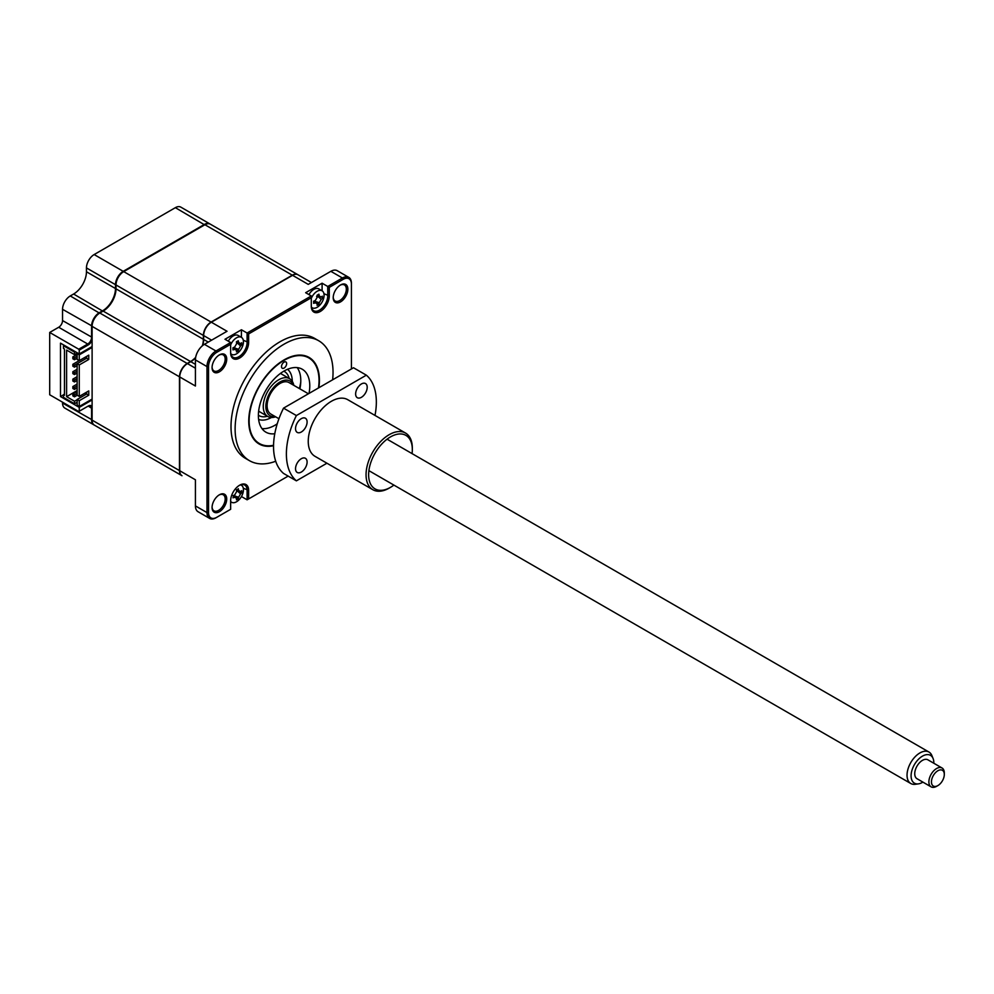 <?xml version="1.0" encoding="UTF-8"?>
<svg xmlns="http://www.w3.org/2000/svg" width="994" height="994" viewBox="0 0 994 994"><rect width="100%" height="100%" fill="white"/><g stroke="black" fill="none" stroke-linecap="round" stroke-linejoin="round"><path stroke-width="1.49" d="M94.107 424.972A10.909 6.299 -60 0 1 93.846 424.836A10.909 6.299 -60 0 1 91.585 419.841L91.585 408.571A5.455 3.144 120 0 0 90.466 406.074A5.455 3.144 120 0 0 87.733 406.347L78.737 411.541L49.7 394.767L49.7 332.456L58.696 327.262L87.733 344.023L88.255 344.918L79.259 350.112L78.737 349.217L87.733 344.023A5.455 3.144 120 0 0 91.585 337.351L91.585 326.069A10.909 6.299 -60 0 1 99.301 312.712L102.643 310.787A18.178 10.487 120 0 0 115.49 288.533L116 288.533M88.255 344.918A6.175 3.566 120 0 0 92.107 340.023M58.696 327.262A5.455 3.144 120 0 0 62.547 320.577L62.547 309.308A10.909 6.299 -60 0 1 70.263 295.951L73.606 294.025A18.178 10.487 120 0 0 86.453 271.772L115.49 288.533L115.49 284.669A10.909 6.299 -60 0 1 123.206 271.325L123.455 271.772M86.453 271.772L86.453 267.908A10.909 6.299 -60 0 1 94.157 254.551L123.206 271.325L204.416 224.433A10.909 6.299 -60 0 1 209.858 223.898A10.909 6.299 -60 0 1 210.119 224.048M93.846 424.836L64.809 408.074A10.909 6.299 -60 0 1 62.547 403.079L62.547 402.185M117.752 438.64L88.715 421.866A10.909 6.299 -60 0 1 88.665 421.841M92.107 408.571L88.255 406.049L78.737 411.541M92.107 406.496A6.175 3.566 120 0 0 88.255 406.049M92.107 399.961L79.259 407.378L60.497 396.556L60.497 343.141L79.259 353.963L92.107 346.546M60.497 396.556L63.454 394.842M79.259 407.378L79.259 411.243M79.259 350.112L79.259 353.963M49.7 332.456L78.737 349.217M94.157 254.551L175.366 207.671A10.909 6.299 -60 0 1 180.821 207.125L209.858 223.898M318.875 387.735A49.973 28.851 120 0 0 319.422 380.304A49.973 28.851 120 0 0 309.072 357.43A49.973 28.851 120 0 0 270.554 370.812A49.973 28.851 120 0 0 248.748 421.108A49.973 28.851 120 0 0 259.099 443.983A49.973 28.851 120 0 0 273.549 445.734M332.642 379.783A69.232 39.971 120 0 0 333.04 372.439A69.232 39.971 120 0 0 318.701 340.743L314.589 338.37A69.232 39.971 120 0 0 261.236 356.921A69.232 39.971 120 0 0 231.006 426.6A69.232 39.971 120 0 0 245.344 458.296L249.457 460.669A69.232 39.971 120 0 0 275.711 461.241M318.701 340.743A69.232 39.971 120 0 0 265.348 359.294A69.232 39.971 120 0 0 235.118 428.973A69.232 39.971 120 0 0 249.457 460.669M226.719 359.132A10.362 5.976 120 0 0 219.388 354.895A10.362 5.976 120 0 0 212.07 367.581A10.362 5.976 120 0 0 219.388 371.818A10.362 5.976 120 0 0 226.719 359.132M212.082 367.121A9.269 5.355 120 0 0 213.983 370.936A9.269 5.355 120 0 0 221.128 368.451A9.269 5.355 120 0 0 225.178 359.132A9.269 5.355 120 0 0 223.252 354.883A9.269 5.355 120 0 0 219.003 355.144M333.226 297.181A9.269 5.355 120 0 0 335.14 300.996A9.269 5.355 120 0 0 342.284 298.511A9.269 5.355 120 0 0 346.322 289.192A9.269 5.355 120 0 0 344.409 284.943A9.269 5.355 120 0 0 340.147 285.203M347.863 289.192A10.362 5.976 120 0 0 340.544 284.955A10.362 5.976 120 0 0 333.214 297.641A10.362 5.976 120 0 0 340.544 301.878A10.362 5.976 120 0 0 347.863 289.192M212.082 507.015A9.269 5.355 120 0 0 213.983 510.829A9.269 5.355 120 0 0 221.128 508.344A9.269 5.355 120 0 0 225.178 499.025A9.269 5.355 120 0 0 223.252 494.776A9.269 5.355 120 0 0 219.003 495.037M226.719 499.025A10.362 5.976 120 0 0 219.388 494.788A10.362 5.976 120 0 0 212.07 507.474A10.362 5.976 120 0 0 219.388 511.711A10.362 5.976 120 0 0 226.719 499.025M195.582 357.852A18.178 10.487 -60 0 1 190.786 361.679L187.444 363.605A10.909 6.299 120 0 0 179.74 376.962L179.74 470.734A10.909 6.299 120 0 0 182.001 475.728L118.261 438.938A10.909 6.299 -60 0 1 118.224 438.913M179.74 470.734L195.42 479.791L195.42 505.909A12.723 7.343 120 0 0 198.054 511.724L209.61 518.408A12.723 7.343 -60 0 1 206.976 512.581L206.976 366.575A12.723 7.343 -60 0 1 215.971 350.994L230.645 342.532L224.992 339.265L241.443 329.772L247.096 333.027L311.296 295.963L305.643 292.708L322.093 283.203L327.747 286.471L342.421 277.997A12.723 7.343 -60 0 1 348.782 277.363A12.723 7.343 -60 0 1 351.416 283.191L351.416 284.085L351.416 283.191M233.267 495.956L234.708 497.261A24.825 17.73 -163.8 0 1 232.981 497.82L233.466 496.615A6.001 3.467 120 0 0 233.764 496.416M237.429 490.067A6.001 3.467 120 0 0 237.454 489.719L238.262 488.688A24.825 17.73 43.8 0 1 238.635 490.452L240.56 491.57A24.825 9.828 -12.3 0 0 241.704 490.676L241.704 492.788A24.825 17.73 -163.8 0 1 240.56 493.881L238.635 497.224A24.825 17.73 43.8 0 1 238.262 498.752L236.423 499.808A24.825 9.828 -107.7 0 0 236.634 498.379L234.41 495.087M230.645 502.778L231.565 502.243M311.433 282.532L298.014 274.791A10.909 6.299 120 0 0 292.559 275.326L211.349 322.218A10.909 6.299 120 0 0 203.646 335.562L203.646 339.426A18.178 10.487 -60 0 1 202.714 345.49M348.782 277.363L337.214 270.691A12.723 7.343 120 0 0 330.853 271.325L308.239 284.383L292.559 275.326M211.337 322.218L227.03 331.263L204.416 344.322A12.723 7.343 120 0 0 195.42 359.903L195.42 386.02L179.74 376.962M317.931 296.411A6.001 3.467 120 0 0 318.092 295.218M322.093 290.795L322.093 283.203M311.296 305.394A11.63 6.71 120 0 0 313.706 310.712A11.63 6.71 120 0 0 322.665 307.593A11.63 6.71 120 0 0 327.747 295.889L327.747 286.471L329.287 287.365L343.191 279.339A11.63 6.71 -60 0 1 351.416 284.085L351.416 368.948M230.807 353.69A9.816 5.666 120 0 0 231.602 354.336A9.816 5.666 120 0 0 236.51 353.852A9.816 5.666 120 0 0 243.443 341.824A9.816 5.666 120 0 0 241.418 337.339L241.443 329.772M230.645 351.951A11.63 6.71 120 0 0 233.056 357.268A11.63 6.71 120 0 0 242.027 354.162A11.63 6.71 120 0 0 247.096 342.458L247.096 333.027L248.637 333.922L311.296 297.753L311.296 306.276A12.723 7.343 120 0 0 320.292 311.47A12.723 7.343 120 0 0 329.287 295.889L329.287 287.365M241.443 496.54L247.096 499.808L288.161 476.101L247.096 499.808L247.096 490.39A11.63 6.71 120 0 0 244.686 485.06A11.63 6.71 120 0 0 239.256 485.432M248.637 498.913L248.637 490.39A12.723 7.343 120 0 0 239.641 485.196A12.723 7.343 120 0 0 230.645 500.765L230.645 509.301L216.742 517.327A11.63 6.71 -60 0 1 208.529 512.581L208.529 366.575A11.63 6.71 -60 0 1 216.742 352.336L230.645 344.309L230.645 352.833A12.723 7.343 120 0 0 239.641 358.026A12.723 7.343 120 0 0 248.637 342.458L248.637 333.922M230.645 509.301L215.971 517.775A12.723 7.343 -60 0 1 209.61 518.408M230.645 342.532L230.645 344.309M311.296 295.963L311.296 297.753M286.645 363.605A3.641 2.1 120 0 0 285.899 361.953A3.641 2.1 120 0 0 283.091 362.922A3.641 2.1 120 0 0 281.513 366.575A3.641 2.1 120 0 0 282.259 368.24A3.641 2.1 120 0 0 285.067 367.271A3.641 2.1 120 0 0 286.645 363.605M318.478 387.971A49.427 28.54 120 0 0 319.037 380.528A49.427 28.54 120 0 0 284.085 360.35A49.427 28.54 120 0 0 249.134 420.884A49.427 28.54 120 0 0 273.561 445.262M274.779 433.744A36.343 20.986 -60 0 1 265.907 432.179A36.343 20.986 -60 0 1 258.378 415.542A36.343 20.986 -60 0 1 274.245 378.962A36.343 20.986 -60 0 1 302.251 369.234A36.343 20.986 -60 0 1 309.78 385.871A36.343 20.986 -60 0 1 309.022 393.425M297.194 367.618A36.343 20.986 -60 0 1 300.784 380.677A36.343 20.986 -60 0 1 299.915 388.865M277.227 423.854A36.343 20.986 -60 0 1 261.981 428.6M233.466 496.615L232.981 495.708A24.825 9.828 -12.3 0 0 234.708 494.95L236.634 491.608A24.825 9.828 -107.7 0 0 236.423 489.744L237.454 489.707L236.423 489.744M236.597 491.284L240.56 491.57M230.645 501.436A9.816 5.666 120 0 0 231.602 502.268A9.816 5.666 120 0 0 236.51 501.784A9.816 5.666 120 0 0 243.443 489.756A9.816 5.666 120 0 0 241.418 485.271A9.816 5.666 120 0 0 240.461 484.898M239.156 492.602A9.816 5.666 120 0 0 239.43 491.868M236.125 497.112L238.262 498.752M236.634 498.379L234.708 497.261M237.976 491.533L240.56 493.881M239.219 491.757L241.704 492.788M236.435 489.806L238.635 490.452M64.473 394.109L63.454 394.693L64.473 395.289L64.473 348.993L63.454 348.397L63.454 345.738L64.225 345.291M77.52 352.969L74.562 354.672L66.598 350.074L66.598 396.668L77.134 390.58M78.675 360.934L78.675 360.313M181.865 475.654A10.909 6.299 -60 0 1 181.74 475.579L94.368 425.134A10.909 6.299 -60 0 1 92.107 420.139L92.107 399.079L79.259 406.496L79.259 400.706L88.764 395.214L88.764 390.915L79.259 396.407L79.259 364.947L88.764 359.455L88.764 355.156L79.259 360.648L77.134 359.418L77.134 353.628L79.259 354.858L92.107 347.44L92.107 326.367A10.909 6.299 -60 0 1 99.81 313.011L103.152 311.085A18.178 10.487 120 0 0 116 288.832L116 284.967A10.909 6.299 -60 0 1 123.716 271.623L204.926 224.731A10.909 6.299 -60 0 1 210.38 224.197L297.753 274.642A10.909 6.299 -60 0 1 297.877 274.717M79.259 360.648L79.259 354.858M181.74 475.579A10.909 6.299 -60 0 1 179.479 470.584L179.479 376.813A10.909 6.299 -60 0 1 187.195 363.469L190.537 361.53A18.178 10.487 120 0 0 195.669 357.343M202.316 345.813A18.178 10.487 120 0 0 203.385 339.277L203.385 335.425A10.909 6.299 -60 0 1 211.088 322.068L292.298 275.176A10.909 6.299 -60 0 1 297.753 274.642M92.107 399.079L92.107 347.44M63.454 394.693L63.454 397.364L74.562 403.788L74.562 401.265L77.134 399.774M77.134 402.297L74.562 403.788M79.259 406.496L77.134 405.266L77.134 399.476L86.64 393.997L86.64 392.133M79.259 400.706L77.134 399.476M88.764 395.214L86.64 393.997M79.259 396.407L77.134 395.177L77.134 363.717L86.64 358.238L86.64 356.374M79.259 364.947L77.134 363.717L74.488 365.245L74.488 367.146L77.134 365.618M88.764 359.455L86.64 358.238M77.134 353.628L77.905 353.193M86.391 394.146L84.776 393.214M66.598 396.668L74.562 401.265M75.333 351.702L74.562 352.149L74.562 354.672M74.562 352.149L63.454 345.738M228.285 341.153A9.816 5.666 120 0 1 233.217 335.922A9.816 5.666 120 0 1 238.125 335.438L241.418 337.339A9.816 5.666 120 0 0 236.51 337.823A9.816 5.666 120 0 0 230.645 344.93M236.634 350.447L234.708 349.329A24.825 17.73 -163.8 0 1 232.981 349.888L232.981 347.776A24.825 9.828 -12.3 0 0 234.708 347.018L236.634 343.675A24.825 9.828 -107.7 0 0 236.423 341.812L238.262 340.756A24.825 17.73 43.8 0 1 238.635 342.52L240.56 343.638A24.825 9.828 -12.3 0 0 241.704 342.744L241.704 344.856A24.825 17.73 -163.8 0 1 240.56 345.949L238.635 349.292A24.825 17.73 43.8 0 1 238.262 350.82L236.423 351.876A24.825 9.828 -107.7 0 0 236.634 350.447L234.41 347.154M236.597 343.352L240.56 343.638M236.125 349.18L238.262 350.82M235.317 348.223L238.635 349.292M239.219 343.825L241.704 344.856M311.445 307.134A9.816 5.666 120 0 0 312.253 307.78A9.816 5.666 120 0 0 317.161 307.283A9.816 5.666 120 0 0 324.094 295.268A9.816 5.666 120 0 0 322.056 290.782A9.816 5.666 120 0 0 317.161 291.267A9.816 5.666 120 0 0 311.296 298.362M317.272 303.891L315.346 302.772A24.825 17.73 -163.8 0 1 313.632 303.332L313.632 301.207A24.825 9.828 -12.3 0 0 315.346 300.461L317.272 297.119A24.825 9.828 -107.7 0 0 317.074 295.255L318.9 294.187A24.825 17.73 43.8 0 1 319.285 295.963L321.211 297.069A24.825 9.828 -12.3 0 0 322.342 296.175L322.342 298.299A24.825 17.73 -163.8 0 1 321.211 299.393L319.285 302.723A24.825 17.73 43.8 0 1 318.9 304.263L317.074 305.32A24.825 9.828 -107.7 0 0 317.272 303.891L315.048 300.598M319.795 298.113A9.816 5.666 120 0 0 320.105 297.293M322.056 290.782L318.776 288.881A9.816 5.666 120 0 0 313.868 289.366A9.816 5.666 120 0 0 308.923 294.597M316.589 296.46L317.707 296.212L321.211 299.393M315.955 301.667L319.285 302.723M316.763 302.623L318.9 304.263M275.624 416.809A21.806 12.587 -60 0 1 267.784 416.474A21.806 12.587 -60 0 1 264.441 399.004A21.806 12.587 -60 0 1 278.68 379.783A21.806 12.587 -60 0 1 289.589 378.702A21.806 12.587 -60 0 1 293.802 385.337M293.218 385.001A19.992 11.543 120 0 0 279.973 382.007A19.992 11.543 120 0 0 266.057 403.477A19.992 11.543 120 0 0 275.04 416.474M287.564 369.296A29.074 16.786 -60 0 1 292.298 381.373M271.449 417.492A29.074 16.786 -60 0 1 258.614 419.431M276.195 424.525A43.612 25.185 120 0 0 277.301 423.618M299.368 388.555A43.612 25.185 120 0 0 300.76 381.969M77.134 369.246L72.848 371.719L72.848 373.62L74.488 374.564L74.488 372.675L77.134 371.147M72.848 371.719L74.488 372.675M74.488 374.564L77.134 373.036M77.134 384.082L72.848 386.554L72.848 388.455L74.488 389.412L74.488 387.511L77.134 385.983M72.848 386.554L74.488 387.511M74.488 389.412L77.134 387.884M74.488 396.83L74.488 394.929L77.134 393.4L74.488 394.929L72.848 393.972L72.848 395.873L74.488 396.83L77.234 395.239M77.134 391.499L72.848 393.972M77.134 376.664L72.848 379.136L72.848 381.037L74.488 381.982L74.488 380.093L77.134 378.565M72.848 379.136L74.488 380.093M74.488 381.982L77.134 380.453M74.488 367.146L72.848 366.202L72.848 364.301L74.488 365.245M79.222 360.623L72.848 364.301M84.44 357.641L86.056 358.573M74.488 359.729L74.488 357.828L77.134 356.299L74.488 357.828L72.848 356.883L72.848 358.784L74.488 359.729L77.134 358.2M77.134 354.411L72.848 356.883M301.319 418.648A8.176 4.721 120 0 0 295.976 425.854A8.176 4.721 120 0 0 297.231 432.402A8.176 4.721 120 0 0 301.319 432.005A8.176 4.721 120 0 0 306.661 424.798A8.176 4.721 120 0 0 305.406 418.238A8.176 4.721 120 0 0 301.319 418.648M301.319 458.706A8.176 4.721 120 0 0 295.976 465.913A8.176 4.721 120 0 0 297.231 472.461A8.176 4.721 120 0 0 301.319 472.063A8.176 4.721 120 0 0 306.661 464.857A8.176 4.721 120 0 0 305.406 458.296A8.176 4.721 120 0 0 301.319 458.706M361.418 383.957A8.176 4.721 120 0 0 356.076 391.151A8.176 4.721 120 0 0 357.318 397.712A8.176 4.721 120 0 0 361.418 397.302A8.176 4.721 120 0 0 366.761 390.095A8.176 4.721 120 0 0 365.506 383.547A8.176 4.721 120 0 0 361.418 383.957M389.188 488.104L390.48 487.358L389.188 488.104A32.715 18.886 -60 0 1 372.837 489.719A32.715 18.886 -60 0 1 367.817 463.502A32.715 18.886 -60 0 1 389.188 434.689A32.715 18.886 -60 0 1 405.54 433.061A32.715 18.886 -60 0 1 412.324 448.033L412.324 449.524A30.889 17.842 120 0 0 390.48 436.913A30.889 17.842 120 0 0 368.625 474.747A30.889 17.842 120 0 0 390.48 487.358L390.48 487.358A30.889 17.842 120 0 0 393.885 485.084M372.837 489.719L315.011 456.333A32.715 18.886 -60 0 1 310.004 430.129A32.715 18.886 -60 0 1 331.362 401.303A32.715 18.886 -60 0 1 347.726 399.675L405.54 433.061M412.05 453.612A30.889 17.842 120 0 0 412.324 449.524M296.386 480.847L283.538 473.43A63.604 36.716 -60 0 1 283.538 408.136L296.386 415.554A63.604 36.716 -60 0 0 296.386 480.847L326.927 463.216M296.386 415.554L366.351 375.173L353.491 367.755L283.538 408.136M366.351 375.173A63.604 36.716 -60 0 1 374.999 415.43M931.453 781.905A9.083 5.243 120 0 0 937.876 785.595A9.083 5.243 120 0 0 944.3 774.463A9.083 5.243 120 0 0 944.3 774.438A9.083 5.243 120 0 0 937.851 770.76A9.083 5.243 120 0 0 931.453 781.905M937.876 785.595L936.584 786.329A10.909 6.299 -60 0 1 931.142 786.875A10.909 6.299 -60 0 1 928.881 781.905A10.909 6.299 -60 0 1 933.627 770.922A10.909 6.299 -60 0 1 942.039 767.989A10.909 6.299 -60 0 1 944.3 772.947A10.909 6.299 -60 0 1 944.3 772.972A10.909 6.299 -60 0 1 944.3 773.009M942.039 767.989L927.911 759.826A10.909 6.299 120 0 0 919.487 762.758A10.909 6.299 120 0 0 914.741 773.754A10.909 6.299 120 0 0 917.002 778.712L931.142 786.875M933.813 763.23A16.078 9.281 120 0 0 933.826 762.659A16.078 9.281 120 0 0 933.068 758.459A16.078 9.281 120 0 0 920.369 757.565A16.078 9.281 120 0 0 911.088 775.879A16.078 9.281 120 0 0 918.394 783.868A16.078 9.281 120 0 0 922.904 782.116M918.394 783.868L915.3 784.291A18.178 10.487 -60 0 1 910.802 783.52A18.178 10.487 -60 0 1 907.037 775.258A18.178 10.487 -60 0 1 914.952 756.943A18.178 10.487 -60 0 1 928.968 752.048A18.178 10.487 -60 0 1 931.887 755.564L933.068 758.459M278.954 418.735L270.877 414.063A18.178 10.487 -60 0 1 267.113 405.8A18.178 10.487 -60 0 1 275.027 387.486A18.178 10.487 -60 0 1 289.055 382.591L308.413 393.773M62.547 320.577L92.107 337.351M62.547 309.308L92.107 326.069M70.263 295.951L99.562 313.172M73.606 294.025L102.904 311.234M175.366 207.671L204.665 224.88M62.547 403.079L92.107 419.841M86.453 267.908L115.49 284.669M187.444 363.605L195.42 368.215M195.42 364.351L190.786 361.679M208.268 342.098L203.646 339.426M211.61 340.172L203.646 335.562M330.853 271.325L342.421 277.997L343.191 279.339M323.945 293.702L329.287 295.889M243.294 340.259L248.637 342.458M204.416 344.322L215.971 350.994L216.742 352.336M248.637 490.39L243.294 488.191M195.42 505.909L206.976 512.581L208.529 512.581M195.42 359.903L206.976 366.575L208.529 366.575M235.317 496.155L238.635 497.224M99.81 313.011L187.195 363.469M92.107 326.367L179.479 376.813M103.152 311.085L190.537 361.53M116 288.832L203.385 339.277M116 284.967L203.385 335.425M123.716 271.623L211.088 322.068M204.926 224.731L292.298 275.176M92.107 420.139L179.479 470.584M233.267 348.024L234.708 349.329M236.783 341.936L238.635 342.52M237.976 343.601L240.56 345.949M313.905 301.468L315.346 302.772M283.787 371.197A25.446 14.686 -60 0 1 289.204 378.478M267.398 416.25A25.446 14.686 -60 0 1 258.378 415.206M240.66 484.836L241.418 485.271M230.645 501.709L231.602 502.268M230.844 353.901L231.602 354.336M311.495 307.332L312.253 307.78M280.445 373.421L289.589 378.702M258.639 411.193L267.784 416.474M944.3 774.463L944.3 772.972M910.802 783.52L368.898 470.659M928.968 752.048L387.076 439.186"/></g></svg>
